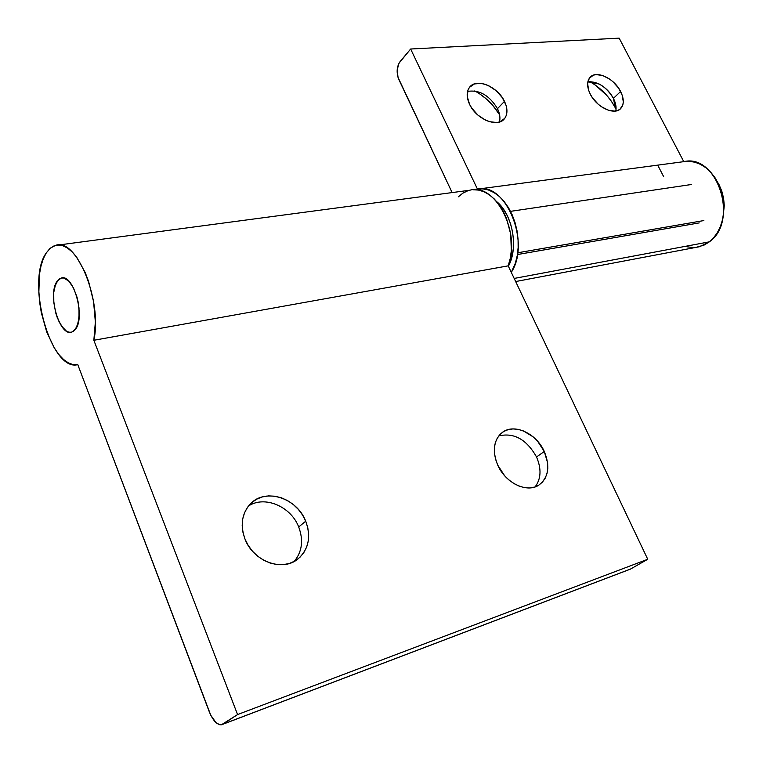 <?xml version="1.0" encoding="UTF-8"?>
<svg xmlns="http://www.w3.org/2000/svg" width="763" height="763" viewBox="0 0 763 763"><rect width="100%" height="100%" fill="white"/><g stroke="black" fill="none" stroke-linecap="round" stroke-linejoin="round"><path stroke-width="1.14" d="M613.414 98.379L613.452 98.446C615.779 103.091 616.552 107.278 615.77 111.007C616.552 107.259 615.77 103.043 613.414 98.379L620.605 91.503C624.144 98.789 624.182 104.464 620.739 108.518C614.596 115.747 596.58 107.335 590.238 94.078L592.374 97.654L598.087 104.102L601.425 106.734L608.445 110.263L614.988 111.112L617.753 110.473L620.052 109.157L622.875 104.731L623.304 101.803L622.15 95.06L618.497 88.003L612.899 81.67L609.627 79.085L602.722 75.537L596.218 74.593L593.423 75.155L589.294 78.284L587.624 83.653L588.702 90.463L590.238 94.078C586.852 86.972 586.766 81.422 589.98 77.416C596.084 69.834 614.205 78.274 620.605 91.503L613.414 98.379C606.375 86.868 597.858 81.326 587.863 81.765L599.213 84.054C605.317 87.363 610.047 92.142 613.414 98.379L615.34 107.841L613.414 98.379M616.037 109.243L615.34 107.841C609.265 96.529 600.691 87.774 589.618 81.574M497.495 108.661C499.832 113.563 500.49 118.007 499.46 122.004C500.49 118.007 499.832 113.563 497.495 108.661L504.477 101.365C507.796 108.537 507.767 114.364 504.391 118.818C497.638 128.012 476.255 119.257 469.579 104.321L471.792 108.165L477.905 115.089L485.44 120.115L489.379 121.66L496.808 122.528L500.013 121.822L504.81 118.284L506.222 115.604L506.832 108.918L506.012 105.18L502.283 97.607L496.293 90.826L488.921 85.847L485.058 84.283L481.253 83.415L474.443 83.92L469.512 87.316L468.015 89.958L467.271 96.643L469.579 104.321C466.422 97.387 466.384 91.732 469.474 87.363C476.15 77.664 497.714 86.448 504.477 101.365L497.495 108.661C489.341 95.318 479.364 89.567 467.566 91.398C479.364 89.567 489.341 95.318 497.495 108.661L498.735 111.636M695.97 247.384L704.163 245.047L709.313 241.852L514.186 278.438L709.313 241.852C739.357 221.356 717.392 153.21 683.782 161.661L619.165 38.15L683.782 161.661L479.345 188.89M477.466 189.138C505.688 181.46 531.058 242.682 511.286 272.343L515.378 263.14L517.228 255.643L518.144 247.594L518.077 239.229L517.037 230.798L515.044 222.577L512.173 214.794L508.511 207.717L504.162 201.527L499.279 196.434L494.004 192.562L488.501 190.025L482.931 188.881L477.466 189.138L410.647 49.013L398.982 63.224L397.17 69.929L398.038 77.397L452.116 192.581L398.896 79.61C396.226 72.733 396.626 66.715 400.108 61.565L410.647 49.013L619.165 38.15L410.647 49.013L477.466 189.138M496.847 201.766L503.656 209.463L507.567 216.244L510.59 223.883L512.602 232.076L513.518 240.488L513.318 248.776L511.992 256.597L508.377 266.22C518.706 248.147 512.707 214.498 496.847 201.766M657.706 165.132L663.657 176.654L657.706 165.132M687.005 246.783L692.833 247.536M515.664 281.547L699.824 246.659L709.313 241.852L713.71 237.665L717.449 232.496L720.406 226.477L722.485 219.792L723.629 212.639L723.791 205.228L722.952 197.789L721.159 190.55L718.45 183.73L714.912 177.531L710.668 172.142L705.832 167.717L700.568 164.388L695.026 162.242L689.37 161.327L683.782 161.661M595.045 84.893L606.642 95.222L611.449 101.355L615.34 107.841M479.956 94.049L486.575 99.152L492.536 105.084L499.593 114.774C493.432 104.598 485.144 96.643 474.739 90.911M718.899 184.322L721.76 190.998L723.582 198.189L724.287 205.6L722.99 217.379M248.509 505.993C264.685 495.263 290.875 506.432 298.695 526.956C290.875 506.432 264.685 495.263 248.509 505.993M244.961 538.974C240.021 524.925 241.881 513.165 250.55 503.714C265.581 487.691 297.017 498.02 305.725 521.205L298.695 526.956L305.725 521.205L302.539 514.996L298.333 509.36L293.288 504.505L287.575 500.604L281.394 497.8L274.985 496.217L268.576 495.902L262.405 496.894L256.721 499.155L251.723 502.617L247.632 507.147L244.599 512.593L242.758 518.754L242.186 525.373L242.93 532.202L244.961 538.974L248.194 545.411L252.515 551.248L257.751 556.265L263.683 560.233L270.073 563.018L276.664 564.515L283.187 564.658L289.387 563.456L295.033 560.967L299.907 557.305L303.817 552.622L306.64 547.1L308.262 540.957L308.653 534.434L307.794 527.767L305.725 521.205C311.294 536.675 308.719 549.255 297.999 558.945C282.577 572.183 253.144 561.387 244.961 538.974M498.716 435.94C513.966 432.344 526.575 439.354 536.532 456.97C526.575 439.354 513.966 432.344 498.716 435.94M497.705 465.077C492.078 450.828 493.594 439.955 502.273 432.459C514.1 423.084 536.341 433.317 544.286 451.467L536.532 456.97L544.286 451.467L537.534 441.148L533.165 436.865L523.237 430.847L518.048 429.34L512.965 428.92L508.177 429.617L503.857 431.41L500.194 434.252L497.323 438.019L495.359 442.597L494.395 447.795L494.462 453.432L495.588 459.269L497.705 465.077L504.61 475.721L509.112 480.118L514.09 483.647L519.336 486.193L524.639 487.633L529.799 487.929L534.605 487.071L538.869 485.106L542.436 482.121L545.173 478.229L546.976 473.594L547.796 468.396L547.615 462.836L544.286 451.467C550.333 466.374 548.502 477.609 538.802 485.144C526.918 493.327 505.364 482.96 497.705 465.077M57.13 281.251L61.078 278.104C73.296 272.954 85.79 317.217 75.442 329.32L78.274 322.644L79.266 313.221L78.255 302.51L77.034 297.208L73.401 287.727L68.68 280.984L63.634 277.999L61.231 278.056L59.037 279.163L55.575 284.246L53.744 292.429L53.811 302.482L55.737 312.916L57.32 317.789L61.441 325.963L66.324 331.056L68.823 332.163L71.236 332.248L73.477 331.295L75.442 329.32L71.865 332.096C59.609 337.246 47.172 294.06 57.13 281.251L61.078 278.104C73.296 272.954 85.79 317.217 75.442 329.32L71.865 332.096C59.609 337.246 47.172 294.06 57.13 281.251L54.431 288.023L53.744 292.429L53.811 302.482L55.737 312.916L59.247 322.196L63.834 328.958L66.324 331.056L68.823 332.163L71.236 332.248L73.477 331.295L77.063 326.402L79.018 318.2L79.009 307.928L77.034 297.208L73.401 287.727L68.68 280.984L63.634 277.999L61.231 278.056L57.13 281.251M472.974 189.758L478.411 190.063L483.885 191.732L489.236 194.746L494.319 199.019L498.964 204.446L503.036 210.874L506.422 218.113L510.714 234.184L511.324 250.741L510.209 258.59L508.196 265.848L647.749 559.269L630.457 569.074L222.653 724.354C217.941 725.823 213.535 721.75 209.415 712.127L77.778 364.628C50.806 372.201 25.522 281.118 46.305 252.868L49.767 248.69L53.725 246.048L58.064 245.028L62.68 245.676L67.449 248.013L72.218 251.981L76.863 257.503L85.208 272.544L88.651 281.633L93.563 301.623L95.356 321.976L93.849 340.279L237.57 714.569L221.384 724.802L219.668 724.726L215.977 722.599L210.788 715.303L77.778 364.628L73.114 364.619L68.308 362.864L63.472 359.421L58.77 354.423L54.326 348.023L46.667 331.829L41.316 312.687L39.695 302.653L38.837 292.668L39.514 273.965L41.049 265.762L43.329 258.657L46.305 252.868L50.558 248.013L55.499 245.419C76.214 236.892 102.623 300.746 93.849 340.279L508.196 265.848C521.415 232.896 495.187 182.281 469.884 190.216L58.541 245.009M630.457 569.074L222.91 724.201L237.57 714.569L93.849 340.279L508.196 265.848L647.749 559.269L237.57 714.569L647.749 559.269L630.457 569.074M458.344 196.806L462.807 193.192L467.719 190.817M535.092 486.908C541.11 478.83 541.596 468.844 536.532 456.97C541.596 468.844 541.11 478.83 535.092 486.908M294.203 561.434C302.148 551.725 303.645 540.233 298.695 526.956C303.645 540.233 302.148 551.725 294.203 561.434M517.676 252.782L703.858 220.564L517.676 252.782M613.452 98.446L615.407 107.974M620.739 108.518L620.243 108.995M504.391 118.818L503.446 119.791M599.213 84.054L590.219 81.565M630.152 569.236L222.653 724.354M691.555 184.474L510.533 211.351M699.232 222.901L517.419 254.546"/></g></svg>

